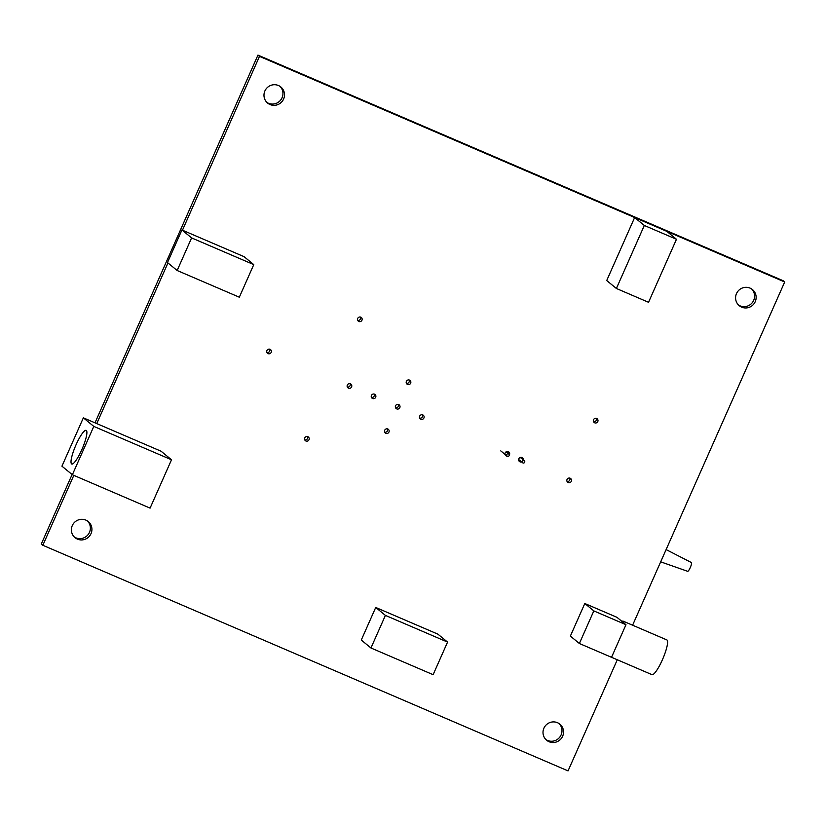 <?xml version="1.0" encoding="UTF-8"?>
<svg xmlns="http://www.w3.org/2000/svg" width="826" height="826" viewBox="0 0 826 826"><rect width="100%" height="100%" fill="white"/><g stroke="black" fill="none" stroke-linecap="round" stroke-linejoin="round"><path stroke-width="1.24" d="M507.102 451.481A3.273 3.201 -50.6 0 1 506.978 452.586M666.117 549.589L691.414 562.558A4.76 0.94 113.2 0 1 690.278 567.555A4.76 0.94 113.2 0 1 687.655 571.313L660.686 561.845M522.321 461.259A1.311 1.28 -50.6 0 1 524.324 460.753A1.311 1.28 -50.6 0 1 524.675 462.271A1.311 1.28 -50.6 0 1 522.662 462.777A1.311 1.28 -50.6 0 1 522.321 461.259M506.772 454.579A1.311 1.28 -50.6 0 1 508.785 454.073A1.311 1.28 -50.6 0 1 509.136 455.591A1.311 1.28 -50.6 0 1 507.123 456.097A1.311 1.28 -50.6 0 1 506.772 454.579M505.047 454.393A2.385 2.333 129.4 0 0 507.247 456.189M509.239 455.178A2.385 2.333 129.4 0 0 508.3 451.657A2.385 2.333 129.4 0 0 505.089 453.195M507.98 453.412A2.385 2.333 129.4 0 0 507.938 451.533M523.292 459.896A2.385 2.333 129.4 0 0 518.965 458.461A2.385 2.333 129.4 0 0 521.629 461.92M518.821 460.712A2.385 2.333 129.4 0 0 520.091 460.66M521.753 458.636A2.385 2.333 129.4 0 0 521.547 457.377M385.897 433.34A2.385 2.333 129.4 0 0 388.365 429.334A2.385 2.333 129.4 0 0 384.864 429.954A2.385 2.333 129.4 0 0 385.897 433.34M384.72 432.204A2.385 2.333 129.4 0 0 387.456 428.87M407.559 384.451A2.385 2.333 129.4 0 0 410.037 380.435A2.385 2.333 129.4 0 0 406.537 381.065A2.385 2.333 129.4 0 0 407.559 384.451M406.392 383.316A2.385 2.333 129.4 0 0 409.118 379.981M420.847 419.257A2.385 2.333 129.4 0 0 423.315 415.241A2.385 2.333 129.4 0 0 419.815 415.87A2.385 2.333 129.4 0 0 420.847 419.257M419.67 418.121A2.385 2.333 129.4 0 0 422.406 414.786M348.489 388.179A2.385 2.333 129.4 0 0 350.967 384.162A2.385 2.333 129.4 0 0 347.467 384.792A2.385 2.333 129.4 0 0 348.489 388.179M347.323 387.033A2.385 2.333 129.4 0 0 350.059 383.708M372.609 398.535A2.385 2.333 129.4 0 0 375.087 394.529A2.385 2.333 129.4 0 0 371.586 395.148A2.385 2.333 129.4 0 0 372.609 398.535M371.442 397.399A2.385 2.333 129.4 0 0 374.168 394.064M358.897 321.51A2.385 2.333 129.4 0 0 361.365 317.504A2.385 2.333 129.4 0 0 357.865 318.134A2.385 2.333 129.4 0 0 358.897 321.51M357.72 320.374A2.385 2.333 129.4 0 0 360.456 317.05M305.94 441.022A2.385 2.333 129.4 0 0 308.408 437.016A2.385 2.333 129.4 0 0 304.908 437.646A2.385 2.333 129.4 0 0 305.94 441.022M304.763 439.886A2.385 2.333 129.4 0 0 307.499 436.562M268.109 353.642A2.385 2.333 129.4 0 0 270.577 349.625A2.385 2.333 129.4 0 0 267.077 350.255A2.385 2.333 129.4 0 0 268.109 353.642M266.932 352.506A2.385 2.333 129.4 0 0 269.668 349.171M396.728 408.901A2.385 2.333 129.4 0 0 399.206 404.885A2.385 2.333 129.4 0 0 395.695 405.514A2.385 2.333 129.4 0 0 396.728 408.901M395.561 407.755A2.385 2.333 129.4 0 0 398.287 404.43M594.699 422.819A2.385 2.333 129.4 0 0 597.177 418.803A2.385 2.333 129.4 0 0 593.677 419.432A2.385 2.333 129.4 0 0 594.699 422.819M593.533 421.673A2.385 2.333 129.4 0 0 596.269 418.348M568.226 482.57A2.385 2.333 129.4 0 0 570.694 478.553A2.385 2.333 129.4 0 0 567.194 479.183A2.385 2.333 129.4 0 0 568.226 482.57M567.049 481.434A2.385 2.333 129.4 0 0 569.785 478.099M549.073 741.727A10.418 10.191 129.4 0 0 559.894 724.175A10.418 10.191 129.4 0 0 544.571 726.921A10.418 10.191 129.4 0 0 549.073 741.727M545.945 739.6A10.418 10.191 129.4 0 0 559.088 723.576M77.458 539.13A10.418 10.191 129.4 0 0 88.279 521.578A10.418 10.191 129.4 0 0 72.956 524.324A10.418 10.191 129.4 0 0 77.458 539.13M74.33 537.003A10.418 10.191 129.4 0 0 87.473 520.979M270.04 104.541A10.418 10.191 129.4 0 0 280.861 86.988A10.418 10.191 129.4 0 0 265.538 89.745A10.418 10.191 129.4 0 0 270.04 104.541M266.912 102.424A10.418 10.191 129.4 0 0 280.055 86.4M741.655 307.148A10.418 10.191 129.4 0 0 752.476 289.585A10.418 10.191 129.4 0 0 737.153 292.342A10.418 10.191 129.4 0 0 741.655 307.148M738.527 305.021A10.418 10.191 129.4 0 0 751.67 288.997M632.602 625.21L784.7 281.986L783.162 280.726L257.949 55.105L95 422.829M73.813 475.363L42.838 545.274L568.051 770.895L617.29 659.757M784.7 281.986L259.488 56.364L257.949 55.105M72.099 474.516L41.3 544.014L42.838 545.274M259.488 56.364L182.463 230.196M167.946 262.947L96.756 423.593M86.358 430.48A18.296 3.634 -66.8 0 0 86.183 430.367A18.296 3.634 -66.8 0 0 75.827 445.266A18.296 3.634 -66.8 0 0 71.552 463.892A18.296 3.634 -66.8 0 0 71.738 463.995A18.296 3.634 -66.8 0 0 82.084 449.096A18.296 3.634 -66.8 0 0 86.358 430.48M83.364 417.832L61.94 466.184L72.368 474.743L150.084 508.124L171.509 459.783L161.07 451.213L83.364 417.832L93.792 426.402L72.368 474.743M171.509 459.783L93.792 426.402M648.544 302.295L616.392 288.48L644.311 225.467L676.473 239.282L648.544 302.295M644.311 225.467L634.636 217.527L606.718 280.541L616.392 288.48M634.636 217.527L666.799 231.342L676.473 239.282M253.768 264.619L239.323 297.205L177.156 270.505L191.601 237.909L253.768 264.619L244.093 256.679L181.926 229.969L191.601 237.909M181.926 229.969L167.482 262.565L177.156 270.505M370.957 647.987L385.401 615.391L447.568 642.091L433.123 674.687L370.957 647.987L361.282 640.047L375.727 607.451L385.401 615.391M375.727 607.451L437.894 634.151L447.568 642.091M621.957 621.41A18.895 3.748 113.2 0 1 623.176 621.162L666.85 639.923A18.895 3.748 113.2 0 1 667.036 640.036A18.895 3.748 113.2 0 1 662.628 659.262A18.895 3.748 113.2 0 1 651.941 674.646L611.539 657.289L625.974 624.714L616.96 617.321L584.808 603.507L570.363 636.092L579.377 643.495L611.529 657.31M623.176 621.162A18.895 3.748 113.2 0 1 623.362 621.276A18.895 3.748 113.2 0 1 623.929 623.031M625.974 624.714L593.822 610.899L584.808 603.507M593.822 610.899L579.377 643.495M524.324 460.753L520.277 457.428M522.662 462.777L518.614 459.452M508.785 454.073L506.09 451.863M507.123 456.097L500.773 450.893"/></g></svg>
